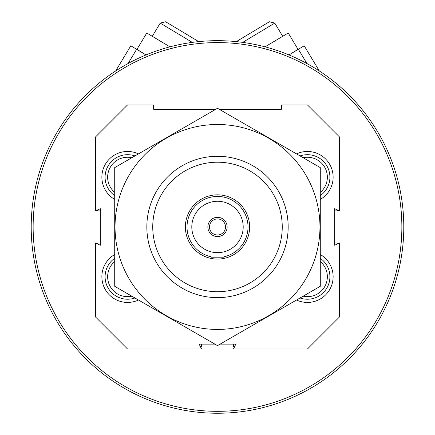 <?xml version="1.0" encoding="UTF-8"?>
<svg xmlns="http://www.w3.org/2000/svg" width="435" height="435" viewBox="0 0 435 435"><rect width="100%" height="100%" fill="white"/><g stroke="black" fill="none" stroke-linecap="round" stroke-linejoin="round"><path stroke-width="0.65" d="M234.139 347.641A3.214 3.214 0 0 1 233.557 345.798L233.557 344.128M201.443 344.128L201.443 345.798A3.214 3.214 0 0 1 200.861 347.641M96.815 243.6A3.214 3.214 0 0 1 98.658 243.018L100.327 243.018M100.327 210.899L98.658 210.899A3.214 3.214 0 0 1 96.815 210.317M338.185 210.317A3.214 3.214 0 0 1 336.342 210.899L334.673 210.899M334.673 243.018L336.342 243.018A3.214 3.214 0 0 1 338.185 243.6M33.136 226.956A184.364 184.364 0 0 1 309.682 67.294A184.364 184.364 0 0 1 309.682 386.623A184.364 184.364 0 0 1 33.136 226.956M31.206 226.956A186.294 186.294 0 0 1 310.644 65.625A186.294 186.294 0 0 1 310.644 388.292A186.294 186.294 0 0 1 31.206 226.956M219.273 109.299L281.353 109.299L281.739 104.906L307.436 104.906L339.556 137.025L339.556 210.97L334.673 208.648L334.673 245.264L339.556 242.947L339.556 316.892L307.436 349.011L233.492 349.011L235.808 344.128L220.115 344.128M214.885 344.128L199.192 344.128L201.508 349.011L127.564 349.011L95.444 316.892L95.444 242.947L100.327 245.264L100.327 208.648L95.444 210.97L95.444 137.025L127.564 104.906L153.261 104.906L153.647 109.299L215.727 109.299M320.28 254.491A25.698 25.698 0 0 1 330.214 288.628A25.698 25.698 0 0 1 296.534 300.009M138.466 300.009A25.698 25.698 0 0 1 101.872 276.742A25.698 25.698 0 0 1 114.72 254.491M114.72 199.426A25.698 25.698 0 0 1 101.872 177.175A25.698 25.698 0 0 1 138.466 153.903M296.534 153.903A25.698 25.698 0 0 1 330.214 165.289A25.698 25.698 0 0 1 320.28 199.426M152.745 226.956A64.755 64.755 0 0 1 249.875 170.879A64.755 64.755 0 0 1 249.875 283.033A64.755 64.755 0 0 1 152.745 226.956M146.84 226.956A70.66 70.66 0 0 1 252.833 165.762A70.66 70.66 0 0 1 252.833 288.155A70.66 70.66 0 0 1 146.84 226.956M300.052 155.937A22.484 22.484 0 0 1 320.28 195.625M303.151 157.726A19.912 19.912 0 0 1 320.28 192.39M114.72 195.625A22.484 22.484 0 0 1 134.948 155.937M114.72 192.39A19.912 19.912 0 0 1 131.848 157.726M134.948 297.98A22.484 22.484 0 0 1 114.72 258.292M131.848 296.191A19.912 19.912 0 0 1 114.72 261.527M320.28 258.292A22.484 22.484 0 0 1 300.052 297.98M320.28 261.527A19.912 19.912 0 0 1 303.151 296.191M265.04 46.833L288.236 33.027L298.046 49.351L289.003 54.919L304.19 45.795L319.301 70.938M306.925 63.532L298.366 49.291M242.692 42.38L274.779 23.098L282.674 36.241M236.303 41.619L269.368 21.75L274.779 23.098M115.699 70.938L130.81 45.795L145.997 54.919L136.954 49.351L146.764 33.027L169.96 46.833M136.633 49.291L128.075 63.532M152.326 36.241L160.221 23.098L192.308 42.38M160.221 23.098L165.632 21.75L198.697 41.619M217.5 234.987A8.031 8.031 0 0 0 224.455 222.943A8.031 8.031 0 0 0 210.545 222.943A8.031 8.031 0 0 0 217.5 234.987M217.5 236.596A9.635 9.635 0 0 1 207.865 226.956A9.635 9.635 0 0 1 217.5 217.321A9.635 9.635 0 0 1 227.135 226.956A9.635 9.635 0 0 1 217.5 236.596M191.802 226.956A25.698 25.698 0 0 1 230.349 204.706A25.698 25.698 0 0 1 230.349 249.211A25.698 25.698 0 0 1 191.802 226.956M211.078 256.786A30.515 30.515 0 0 1 215.347 196.522A30.515 30.515 0 0 1 247.711 222.66A30.515 30.515 0 0 1 223.922 256.786M185.381 226.956A32.119 32.119 0 0 1 233.557 199.143A32.119 32.119 0 0 1 233.557 254.774A32.119 32.119 0 0 1 185.381 226.956M211.078 251.838L211.078 257.792L223.922 257.792L223.922 251.838M217.5 329.42A102.459 102.459 0 0 1 128.765 175.729A102.459 102.459 0 0 1 306.235 175.729A102.459 102.459 0 0 1 217.5 329.42M114.72 167.616L114.72 286.301L217.5 345.64L320.28 286.301L320.28 167.616L217.5 108.277L114.72 167.616"/></g></svg>
